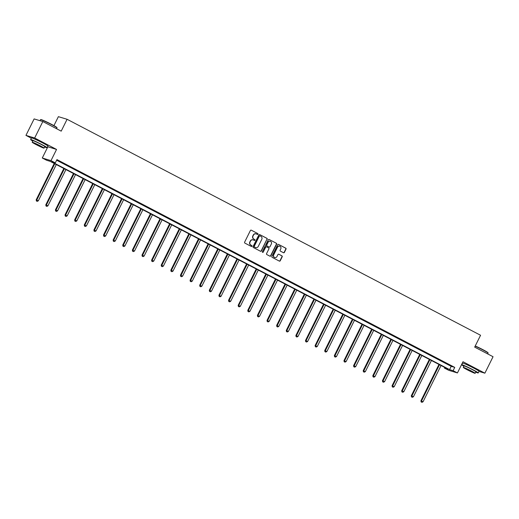 <?xml version="1.0" encoding="UTF-8"?>
<svg xmlns="http://www.w3.org/2000/svg" width="519" height="519" viewBox="0 0 519 519"><rect width="100%" height="100%" fill="white"/><g stroke="black" fill="none" stroke-linecap="round" stroke-linejoin="round"><path stroke-width="0.78" d="M257.956 234.218A0.506 0.48 106.8 0 0 257.755 233.55L251.326 230.189A0.72 0.681 106.8 0 0 250.398 230.52L244.624 242.152A0.72 0.681 106.8 0 0 244.91 243.119L251.339 246.473A0.506 0.48 106.8 0 0 251.987 246.246A0.506 0.48 106.8 0 0 251.786 245.571L250.956 245.137A2.316 2.18 106.8 0 1 250.048 242.055L250.528 241.088A2.316 2.18 106.8 0 1 253.493 240.031L254.323 240.466A0.506 0.48 106.8 0 0 254.972 240.232A0.506 0.48 106.8 0 0 254.771 239.557L253.94 239.123A2.316 2.18 106.8 0 1 253.032 236.041L253.512 235.075A2.316 2.18 106.8 0 1 256.477 234.017L257.307 234.452A0.506 0.48 106.8 0 0 257.956 234.218M257.268 234.432A0.506 0.48 106.8 0 0 257.521 233.479L251.326 230.189M251.3 246.454A0.506 0.48 106.8 0 0 251.553 245.5L250.956 245.137M254.284 240.446A0.506 0.48 106.8 0 0 254.537 239.486L253.94 239.123M476.053 369.327A5.741 0.337 -153.6 0 0 472.803 367.426A5.741 0.337 -153.6 0 0 465.932 364.306M44.945 144.139A5.741 0.337 -153.6 0 0 41.695 142.238A5.741 0.337 -153.6 0 0 34.831 139.118M283.471 252.721A0.72 0.681 106.8 0 0 284.393 252.39L286.014 249.12A0.72 0.681 106.8 0 0 285.729 248.16L278.593 244.43A0.72 0.681 106.8 0 0 277.665 244.76L271.891 256.392A0.72 0.681 106.8 0 0 272.17 257.359L279.313 261.089A0.72 0.681 106.8 0 0 280.241 260.759L282.2 256.814A0.72 0.681 106.8 0 0 281.914 255.854L278.859 254.258A0.72 0.681 106.8 0 0 277.931 254.589L276.958 256.542A1.933 1.823 106.8 0 1 274.785 257.547A1.933 1.823 106.8 0 1 273.721 254.848L277.522 247.193A1.933 1.823 106.8 0 1 279.702 246.188A1.933 1.823 106.8 0 1 280.76 248.88L280.13 250.158A0.72 0.681 106.8 0 0 280.416 251.118L283.471 252.721A0.72 0.681 106.8 0 0 284.159 252.318L285.781 249.055A0.72 0.681 106.8 0 0 285.495 248.088L278.593 244.43M453.113 370.683L457.434 372.94L448.721 370.313L444.407 368.062L447.936 369.126L50.129 161.331L46.6 160.267L42.279 158.01L50.992 160.637L55.306 162.888L51.777 161.824L449.584 369.619L453.113 370.683L454.748 367.394L56.941 159.599L55.306 162.888M42.83 121.543L34.656 138.009L25.95 135.381L34.124 118.916L42.83 121.543L61.203 131.145L67.087 119.286L480.562 335.261L474.677 347.12L493.05 356.715L484.876 373.18L462.987 361.743L457.434 372.94M47.644 146.715L56.545 149.44L34.656 138.009M56.545 149.44L50.992 160.637M267.194 239.291A0.72 0.681 106.8 0 0 266.909 238.331L259.766 234.601A0.72 0.681 106.8 0 0 258.845 234.932L253.064 246.564A0.72 0.681 106.8 0 0 253.35 247.524L260.493 251.254A0.72 0.681 106.8 0 0 261.42 250.924L266.961 239.22A0.72 0.681 106.8 0 0 266.675 238.26L259.766 234.601M269.179 239.512L276.322 243.242A0.72 0.681 106.8 0 1 276.608 244.209L270.827 255.841A0.72 0.681 106.8 0 1 269.906 256.172L266.844 254.576A0.72 0.681 106.8 0 1 266.565 253.616L268.907 248.893A0.72 0.681 106.8 0 0 268.621 247.933L266.591 246.875A0.72 0.681 106.8 0 0 265.67 247.206L263.23 252.117A0.506 0.48 106.8 0 1 262.659 252.377A0.506 0.48 106.8 0 1 262.38 251.676L268.252 239.843A0.72 0.681 106.8 0 1 269.179 239.512L276.322 243.242M478.992 371.403L484.876 373.18M67.087 119.286L58.381 116.665L53.931 125.63M56.636 160.215L451.219 366.33L454.748 367.394M59.335 161.351L63.616 163.466L59.335 161.351M68.949 166.378L73.237 168.487L68.949 166.378M78.57 171.4L82.858 173.515L78.57 171.4M88.185 176.428L92.473 178.536L88.185 176.428M97.806 181.449L102.094 183.557L97.806 181.449M107.427 186.477L111.715 188.585L107.427 186.477M117.041 191.498L121.329 193.606L117.041 191.498M126.662 196.526L130.95 198.634L126.662 196.526M136.276 201.547L140.565 203.656L136.276 201.547M145.897 206.568L150.186 208.683L145.897 206.568M155.518 211.596L159.807 213.705L155.518 211.596M165.133 216.618L169.421 218.733L165.133 216.618M174.754 221.645L179.042 223.754L174.754 221.645M184.375 226.667L188.657 228.775L184.375 226.667M193.989 231.695L198.277 233.803L193.989 231.695M203.61 236.716L207.898 238.824L203.61 236.716M213.225 241.744L217.513 243.852L213.225 241.744M222.846 246.765L227.134 248.873L222.846 246.765M232.467 251.786L236.755 253.901L232.467 251.786M242.081 256.814L246.369 258.923L242.081 256.814M251.702 261.836L255.99 263.944L251.702 261.836M261.317 266.863L265.605 268.972L261.317 266.863M270.937 271.885L275.226 273.993L270.937 271.885M280.558 276.912L284.847 279.021L280.558 276.912M290.173 281.934L294.461 284.042L290.173 281.934M299.794 286.955L304.082 289.07L299.794 286.955M309.415 291.983L313.697 294.091L309.415 291.983M319.029 297.004L323.318 299.119L319.029 297.004M328.65 302.032L332.939 304.14L328.65 302.032M338.265 307.053L342.553 309.162L338.265 307.053M347.886 312.081L352.174 314.19L347.886 312.081M357.507 317.103L361.795 319.211L357.507 317.103M367.121 322.13L371.409 324.239L367.121 322.13M376.742 327.152L381.03 329.26L376.742 327.152M386.357 332.173L390.645 334.288L386.357 332.173M395.978 337.201L400.266 339.309L395.978 337.201M405.599 342.222L409.887 344.337L405.599 342.222M415.213 347.25L419.501 349.358L415.213 347.25M424.834 352.271L429.122 354.38L424.834 352.271M434.455 357.299L438.737 359.408L434.455 357.299M444.069 362.32L448.358 364.429L444.069 362.32M444.712 367.439L444.407 368.062M47.839 146.819L42.279 158.01M25.95 135.381L31.322 138.19M451.219 366.33L449.584 369.619M255.997 233.842A2.316 2.18 106.8 0 0 253.278 235.003L253.512 235.075M253.707 239.051A2.316 2.18 106.8 0 1 252.792 235.976L253.278 235.003M253.013 239.849A2.316 2.18 106.8 0 0 250.294 241.017L250.528 241.088M250.722 245.065A2.316 2.18 106.8 0 1 249.808 241.984L250.294 241.017M260.493 251.254A0.72 0.681 106.8 0 0 261.18 250.859L266.961 239.22M259.987 235.853A0.506 0.48 106.8 0 0 259.338 236.08L254.265 246.298A0.506 0.48 106.8 0 0 254.466 246.966L255.342 247.427A2.316 2.18 106.8 0 0 258.306 246.369L261.771 239.389A2.316 2.18 106.8 0 0 260.862 236.307L259.987 235.853M259.747 235.782A0.506 0.48 106.8 0 0 259.098 236.009L259.338 236.08M255.588 247.537A2.316 2.18 106.8 0 1 255.108 247.355L254.232 246.901A0.506 0.48 106.8 0 1 254.031 246.227L259.098 236.009M269.899 256.172A0.72 0.681 106.8 0 0 270.594 255.77L276.368 244.138A0.72 0.681 106.8 0 0 276.082 243.171M266.357 246.804A0.72 0.681 106.8 0 0 265.43 247.135L263.23 252.117M262.543 252.325A0.506 0.48 106.8 0 0 262.99 252.046M271.333 244.001A1.933 1.823 106.8 0 0 270.276 241.303A1.933 1.823 106.8 0 0 268.096 242.308L266.76 245.007A0.72 0.681 106.8 0 0 267.045 245.967L269.069 247.025A0.72 0.681 106.8 0 0 269.997 246.7L271.333 244.001M270.152 241.27A1.933 1.823 106.8 0 0 267.862 242.237L268.096 242.308M268.836 246.953L269.069 247.025A0.72 0.681 106.8 0 1 268.836 246.953L266.805 245.896A0.72 0.681 106.8 0 1 266.519 244.936L267.862 242.237M279.585 246.155A1.933 1.823 106.8 0 0 277.289 247.122L277.522 247.193M274.668 257.508A1.933 1.823 106.8 0 1 273.487 254.777L277.289 247.122M279.313 261.089A0.72 0.681 106.8 0 0 280.007 260.687L281.96 256.743A0.72 0.681 106.8 0 0 281.674 255.783L278.859 254.258M54.229 163.472L36.181 199.828L38.309 200.808L56.305 164.555M54.767 163.751L36.771 200.003L36.395 200.976L37.245 201.372L36.628 201.048M38.309 200.808L37.245 201.372M36.395 200.976L36.181 199.828M40.534 119.662L40.832 119.558A8.985 0.532 26.4 0 1 51.725 124.443A8.985 0.532 26.4 0 1 56.902 127.538L56.999 127.83A9.206 0.545 -153.6 0 0 51.692 124.664A9.206 0.545 -153.6 0 0 40.534 119.662A9.206 0.545 -153.6 0 0 40.508 119.681L40.008 120.693M44.647 146.948A9.206 0.545 -153.6 0 0 47.125 147.753A9.206 0.545 -153.6 0 0 41.825 144.548A9.206 0.545 -153.6 0 0 30.634 139.572A9.206 0.545 -153.6 0 0 32.775 141.051M47.125 147.753L47.943 146.111A9.206 0.545 -153.6 0 0 42.642 142.9A9.206 0.545 -153.6 0 0 31.451 137.924L30.634 139.572M32.191 142.232L32.944 140.714A6.63 0.389 26.4 0 1 41.001 144.301A6.63 0.389 26.4 0 1 44.816 146.611L44.063 148.123A6.63 0.389 -153.6 0 0 40.248 145.813A6.63 0.389 -153.6 0 0 32.191 142.232A6.63 0.389 -153.6 0 0 36.012 144.542A6.63 0.389 -153.6 0 0 44.063 148.123M36.765 144.769L41.955 147.078L34.306 143.276L36.765 144.769M56.577 128.725L56.999 127.869A9.206 0.545 -153.6 0 0 56.999 127.83M475.255 345.959A8.985 0.532 26.4 0 1 482.826 349.631A8.985 0.532 26.4 0 1 488.003 352.725L488.107 353.017A9.206 0.545 -153.6 0 0 482.8 349.851A9.206 0.545 -153.6 0 0 475.164 346.141M475.754 372.136A9.206 0.545 -153.6 0 0 478.233 372.94A9.206 0.545 -153.6 0 0 472.926 369.736A9.206 0.545 -153.6 0 0 461.741 364.753A9.206 0.545 -153.6 0 0 463.882 366.239M478.233 372.94L479.05 371.299A9.206 0.545 -153.6 0 0 473.743 368.088A9.206 0.545 -153.6 0 0 462.559 363.112L461.741 364.753M463.298 367.42L464.051 365.901A6.63 0.389 26.4 0 1 472.102 369.489A6.63 0.389 26.4 0 1 475.923 371.799L475.17 373.31A6.63 0.389 -153.6 0 0 471.349 371.001A6.63 0.389 -153.6 0 0 463.298 367.42A6.63 0.389 -153.6 0 0 467.113 369.723A6.63 0.389 -153.6 0 0 475.17 373.31M467.866 369.95L473.062 372.266L470.597 370.774L465.407 368.464L467.866 369.95M487.678 353.913L488.107 353.056A9.206 0.545 -153.6 0 0 488.107 353.017M63.843 168.493L45.802 204.849L47.93 205.835L65.926 169.583M64.382 168.772L46.386 205.024L46.016 206.004L46.866 206.393L46.249 206.069M47.93 205.835L46.866 206.393M46.016 206.004L45.802 204.849M73.464 173.521L55.416 209.877L57.544 210.857L75.54 174.605M74.003 173.8L56.007 210.052L55.63 211.025L56.48 211.421L55.864 211.097M57.544 210.857L56.48 211.421M55.63 211.025L55.416 209.877M83.085 178.542L65.037 214.898L67.165 215.878L85.161 179.626M83.617 178.821L65.621 215.074L65.251 216.047L66.101 216.442L65.485 216.118M67.165 215.878L66.101 216.442M65.251 216.047L65.037 214.898M92.7 183.57L74.652 219.92L76.786 220.906L94.782 184.654M93.238 183.849L75.242 220.101L74.866 221.075L75.722 221.464L75.106 221.146M76.786 220.906L75.722 221.464M74.866 221.075L74.652 219.92M102.321 188.592L84.273 224.948L86.401 225.927L104.397 189.675M102.859 188.871L84.863 225.123L84.487 226.096L85.337 226.492L84.72 226.167M86.401 225.927L85.337 226.492M84.487 226.096L84.273 224.948M111.935 193.613L93.894 229.969L96.021 230.955L114.018 194.703M112.474 193.898L94.477 230.151L94.108 231.124L94.958 231.513L94.341 231.195M96.021 230.955L94.958 231.513M94.108 231.124L93.894 229.969M121.556 198.641L103.508 234.997L105.642 235.976L123.632 199.724M122.095 198.92L104.098 235.172L103.722 236.145L104.579 236.541L103.962 236.216M105.642 235.976L104.579 236.541M103.722 236.145L103.508 234.997M131.177 203.662L113.129 240.018L115.257 241.004L133.253 204.752M131.709 203.948L113.719 240.2L113.343 241.173L114.193 241.562L113.577 241.244M115.257 241.004L114.193 241.562M113.343 241.173L113.129 240.018M140.792 208.69L122.743 245.046L124.878 246.025L142.874 209.773M141.33 208.969L123.334 245.221L122.958 246.194L123.814 246.59L123.198 246.266M124.878 246.025L123.814 246.59M122.958 246.194L122.743 245.046M150.413 213.711L132.364 250.067L134.492 251.053L152.489 214.801M150.951 213.99L132.955 250.242L132.579 251.215L133.428 251.611L132.812 251.287M134.492 251.053L133.428 251.611M132.579 251.215L132.364 250.067M160.027 218.739L141.985 255.095L144.113 256.075L162.11 219.822M160.566 219.018L142.569 255.27L142.2 256.243L143.049 256.633L142.433 256.315M144.113 256.075L143.049 256.633M142.2 256.243L141.985 255.095M169.648 223.76L151.6 260.116L153.734 261.096L171.731 224.844M170.187 224.039L152.19 260.291L151.814 261.265L152.67 261.66L152.054 261.336M153.734 261.096L152.67 261.66M151.814 261.265L151.6 260.116M179.269 228.788L161.221 265.138L163.349 266.124L181.345 229.872M179.808 229.067L161.811 265.319L161.435 266.292L162.285 266.682L161.668 266.364M163.349 266.124L162.285 266.682M161.435 266.292L161.221 265.138M188.884 233.81L170.842 270.165L172.97 271.145L190.966 234.893M189.422 234.088L171.426 270.341L171.056 271.314L171.906 271.709L171.289 271.385M172.97 271.145L171.906 271.709M171.056 271.314L170.842 270.165M198.505 238.831L180.456 275.187L182.584 276.173L200.581 239.921M199.043 239.116L181.047 275.368L180.67 276.342L181.52 276.731L180.904 276.413M182.584 276.173L181.52 276.731M180.67 276.342L180.456 275.187M208.125 243.859L190.077 280.215L192.205 281.194L210.201 244.942M208.657 244.138L190.661 280.39L190.291 281.363L191.141 281.759L190.525 281.434M192.205 281.194L191.141 281.759M190.291 281.363L190.077 280.215M217.74 248.88L199.692 285.236L201.826 286.222L219.822 249.97M218.278 249.165L200.282 285.418L199.906 286.391L200.762 286.78L200.146 286.462M201.826 286.222L200.762 286.78M199.906 286.391L199.692 285.236M227.361 253.908L209.313 290.264L211.441 291.243L229.437 254.991M227.899 254.187L209.903 290.439L209.527 291.412L210.377 291.808L209.76 291.483M211.441 291.243L210.377 291.808M209.527 291.412L209.313 290.264M236.975 258.929L218.934 295.285L221.062 296.271L239.058 260.019M237.514 259.208L219.518 295.46L219.148 296.433L219.998 296.829L219.381 296.505M221.062 296.271L219.998 296.829M219.148 296.433L218.934 295.285M246.596 263.957L228.548 300.306L230.683 301.292L248.672 265.04M247.135 264.236L229.139 300.488L228.762 301.461L229.619 301.85L229.002 301.533M230.683 301.292L229.619 301.85M228.762 301.461L228.548 300.306M256.217 268.978L238.169 305.334L240.297 306.314L258.293 270.062M256.749 269.257L238.759 305.509L238.383 306.482L239.233 306.878L238.617 306.554M240.297 306.314L239.233 306.878M238.383 306.482L238.169 305.334M265.832 274.006L247.784 310.356L249.918 311.342L267.914 275.089M266.37 274.285L248.374 310.537L247.998 311.51L248.854 311.9L248.238 311.582M249.918 311.342L248.854 311.9M247.998 311.51L247.784 310.356M275.453 279.027L257.405 315.383L259.532 316.363L277.529 280.111M275.991 279.306L257.995 315.558L257.619 316.532L258.468 316.927L257.852 316.603M259.532 316.363L258.468 316.927M257.619 316.532L257.405 315.383M285.067 284.049L267.026 320.405L269.153 321.391L287.15 285.139M285.606 284.334L267.609 320.586L267.24 321.559L268.089 321.949L267.473 321.631M269.153 321.391L268.089 321.949M267.24 321.559L267.026 320.405M294.688 289.077L276.64 325.432L278.774 326.412L296.771 290.16M295.227 289.355L277.23 325.608L276.854 326.581L277.71 326.976L277.094 326.652M278.774 326.412L277.71 326.976M276.854 326.581L276.64 325.432M304.309 294.098L286.261 330.454L288.389 331.44L306.385 295.188M304.848 294.383L286.851 330.629L286.475 331.609L287.325 331.998L286.709 331.673M288.389 331.44L287.325 331.998M286.475 331.609L286.261 330.454M313.924 299.126L295.882 335.482L298.01 336.461L316.006 300.209M314.462 299.405L296.466 335.657L296.096 336.63L296.946 337.026L296.33 336.701M298.01 336.461L296.946 337.026M296.096 336.63L295.882 335.482M323.545 304.147L305.496 340.503L307.624 341.483L325.621 305.237M324.083 304.426L306.087 340.678L305.71 341.651L306.56 342.047L305.944 341.723M307.624 341.483L306.56 342.047M305.71 341.651L305.496 340.503M333.166 309.175L315.117 345.524L317.245 346.51L335.242 310.258M333.698 309.454L315.701 345.706L315.331 346.679L316.181 347.068L315.565 346.75M317.245 346.51L316.181 347.068M315.331 346.679L315.117 345.524M342.78 314.196L324.732 350.552L326.866 351.532L344.863 315.28M343.319 314.475L325.322 350.727L324.946 351.7L325.802 352.096L325.186 351.772M326.866 351.532L325.802 352.096M324.946 351.7L324.732 350.552M352.401 319.217L334.353 355.573L336.481 356.559L354.477 320.307M352.939 319.503L334.943 355.755L334.567 356.728L335.417 357.117L334.8 356.8M336.481 356.559L335.417 357.117M334.567 356.728L334.353 355.573M362.015 324.245L343.974 360.601L346.102 361.581L364.098 325.329M362.554 324.524L344.558 360.776L344.188 361.749L345.038 362.145L344.421 361.821M346.102 361.581L345.038 362.145M344.188 361.749L343.974 360.601M371.636 329.267L353.588 365.623L355.723 366.609L373.712 330.356M372.175 329.552L354.179 365.804L353.802 366.777L354.659 367.167L354.042 366.849M355.723 366.609L354.659 367.167M353.802 366.777L353.588 365.623M381.257 334.294L363.209 370.65L365.337 371.63L383.333 335.378M381.789 334.573L363.8 370.826L363.423 371.799L364.273 372.194L363.657 371.87M365.337 371.63L364.273 372.194M363.423 371.799L363.209 370.65M390.872 339.316L372.824 375.672L374.958 376.658L392.954 340.406M391.41 339.601L373.414 375.847L373.038 376.826L373.894 377.216L373.278 376.891M374.958 376.658L373.894 377.216M373.038 376.826L372.824 375.672M400.493 344.344L382.445 380.699L384.573 381.679L402.569 345.427M401.031 344.622L383.035 380.875L382.659 381.848L383.509 382.244L382.892 381.919M384.573 381.679L383.509 382.244M382.659 381.848L382.445 380.699M410.107 349.365L392.066 385.721L394.193 386.7L412.19 350.448M410.646 349.644L392.649 385.896L392.28 386.869L393.13 387.265L392.513 386.94M394.193 386.7L393.13 387.265M392.28 386.869L392.066 385.721M419.728 354.393L401.68 390.742L403.814 391.728L421.811 355.476M420.267 354.672L402.27 390.924L401.894 391.897L402.75 392.286L402.134 391.968M403.814 391.728L402.75 392.286M401.894 391.897L401.68 390.742M429.349 359.414L411.301 395.77L413.429 396.75L431.425 360.497M429.888 359.693L411.891 395.945L411.515 396.918L412.365 397.314L411.749 396.99M413.429 396.75L412.365 397.314M411.515 396.918L411.301 395.77M438.964 364.435L420.922 400.791L423.05 401.777L441.046 365.525M439.502 364.721L421.506 400.973L421.136 401.946L421.986 402.335L421.37 402.017M423.05 401.777L421.986 402.335M421.136 401.946L420.922 400.791"/></g></svg>
